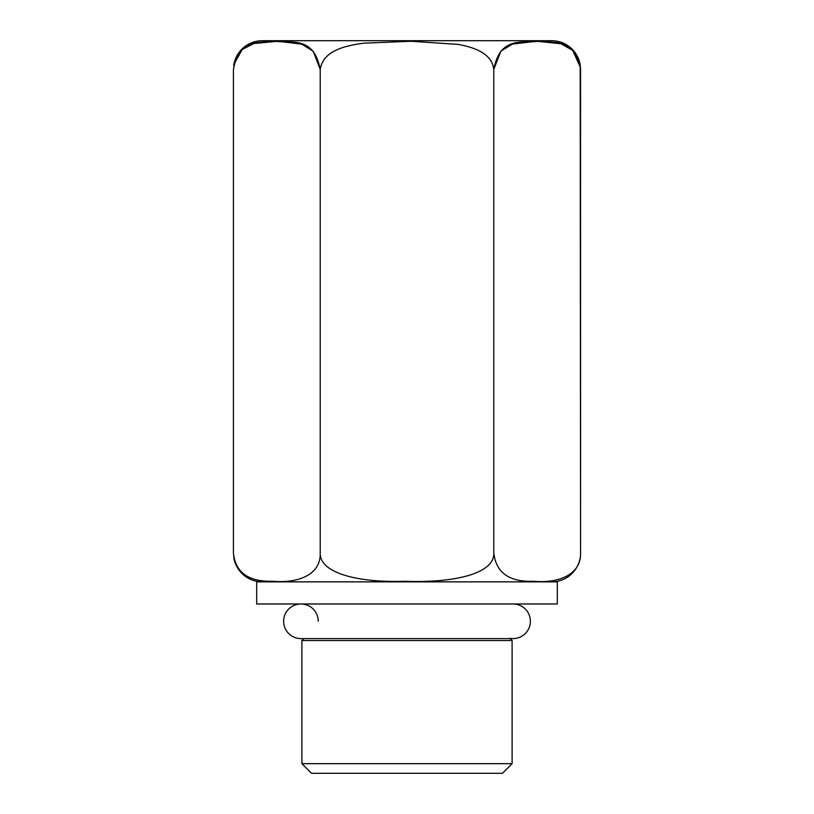 <?xml version="1.0" encoding="UTF-8"?>
<svg xmlns="http://www.w3.org/2000/svg" width="814" height="814" viewBox="0 0 814 814"><rect width="100%" height="100%" fill="white"/><g stroke="black" fill="none" stroke-linecap="round" stroke-linejoin="round"><path stroke-width="1.22" d="M262.291 40.7L551.709 40.7A28.866 28.866 0 0 1 580.351 65.965A28.866 28.866 0 0 0 551.709 40.7L262.291 40.7A28.866 28.866 0 0 0 233.679 65.73A28.866 28.866 0 0 1 262.291 40.7M320.217 69.394L313.217 51.251L301.801 44.149L277.859 41.249L253.887 43.518L242.287 49.461L233.913 64.286M580.514 67.664L572.68 50.336L561.009 43.783L536.752 41.249L512.515 44.048L500.925 51.099L493.783 69.394M233.425 69.566L233.425 552.991C235.378 572.456 248.463 581.878 272.69 581.257C298.972 583.506 320.981 574.338 320.217 552.991L320.217 271.591L320.217 552.991C319.536 572.161 354.66 582.844 405.382 581.298C457.529 583.089 494.759 572.649 493.783 552.991L493.783 69.566C492.063 52.686 472.517 47.151 458.475 44.424L411.08 41.26L363.624 43.193C347.202 45.574 323.066 49.705 320.217 69.566C313.889 35.256 290.283 43.6 275.447 41.26C261.426 43.447 239.072 36.722 233.425 69.566L233.425 552.991C235.378 572.456 248.463 581.878 272.69 581.257C298.972 583.506 320.981 574.338 320.217 552.991C319.536 572.161 354.66 582.844 405.382 581.298C457.529 583.089 494.759 572.649 493.783 552.991C496.021 572.7 509.238 582.122 533.445 581.267C558.099 583.577 581.257 574.837 580.575 552.991L580.575 69.566C574.918 36.691 552.533 43.447 538.471 41.249C523.667 43.6 500.101 35.277 493.783 69.566L493.783 552.991C496.021 572.7 509.238 582.122 533.445 581.267C558.099 583.577 581.257 574.837 580.575 552.991L580.189 64.855M580.301 556.939A28.866 28.866 0 0 1 551.709 581.857A28.866 28.866 0 0 0 579.222 561.731M233.669 556.756A28.866 28.866 0 0 0 262.291 581.857A28.866 28.866 0 0 1 234.758 561.64M557.315 581.857L256.685 581.857L256.685 603.978L256.685 581.857L557.315 581.857L557.315 603.978L557.315 581.857M557.315 603.978L256.685 603.978L557.315 603.978M318.254 621.296A17.318 17.318 0 0 0 300.936 603.978A17.318 17.318 0 0 0 283.618 621.296A17.318 17.318 0 0 0 300.936 638.614A17.318 17.318 0 0 1 283.618 621.296A17.318 17.318 0 0 1 300.936 603.978M509.89 638.318A17.318 17.318 0 0 0 530.382 621.296A17.318 17.318 0 0 0 513.064 603.978A17.318 17.318 0 0 1 530.382 621.296A17.318 17.318 0 0 1 513.064 638.614L300.936 638.614M510.185 638.614L512.108 640.537L301.892 640.537L303.815 638.614L301.892 640.537L301.892 763.674L301.892 640.537L512.108 640.537L510.185 638.614M512.108 763.674L512.108 640.537L512.108 763.674L301.892 763.674L512.108 763.674L502.482 773.3L311.518 773.3L301.892 763.674L311.518 773.3L502.482 773.3L512.108 763.674M320.217 552.991L320.217 69.566L320.217 552.991M493.783 69.566C492.063 52.686 472.517 47.151 458.475 44.424L411.08 41.26L363.624 43.193C347.202 45.574 323.066 49.705 320.217 69.566"/></g></svg>
